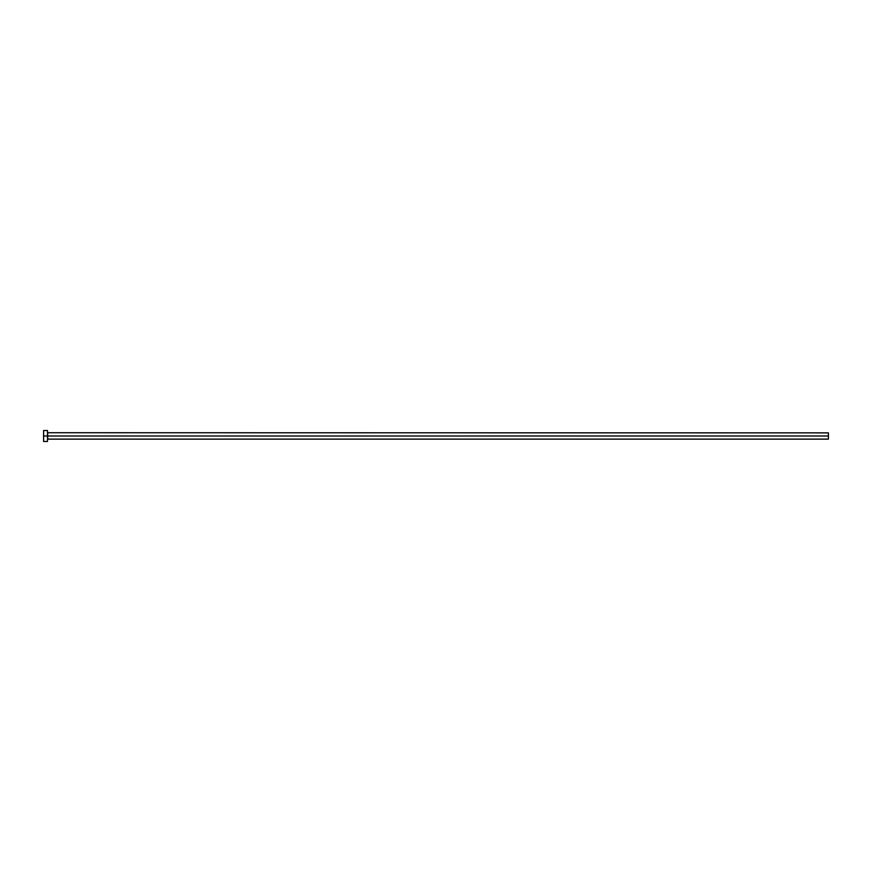 <?xml version="1.0" encoding="UTF-8"?>
<svg xmlns="http://www.w3.org/2000/svg" width="872" height="872" viewBox="0 0 872 872"><rect width="100%" height="100%" fill="white"/><g stroke="black" fill="none" stroke-linecap="round" stroke-linejoin="round"><path stroke-width="1.31" d="M43.6 441.461L43.6 430.539L43.6 436L828.4 436L828.4 439.128L828.4 436L47.666 436L47.666 432.872L47.666 436L43.6 436L43.6 441.461L47.502 441.461L47.502 430.539L47.502 441.461M47.502 439.281L47.666 436L47.666 439.128L828.4 439.128M828.4 436L828.4 432.872L828.4 436M828.4 432.872L47.502 432.719M43.6 430.539L47.502 430.539"/></g></svg>
